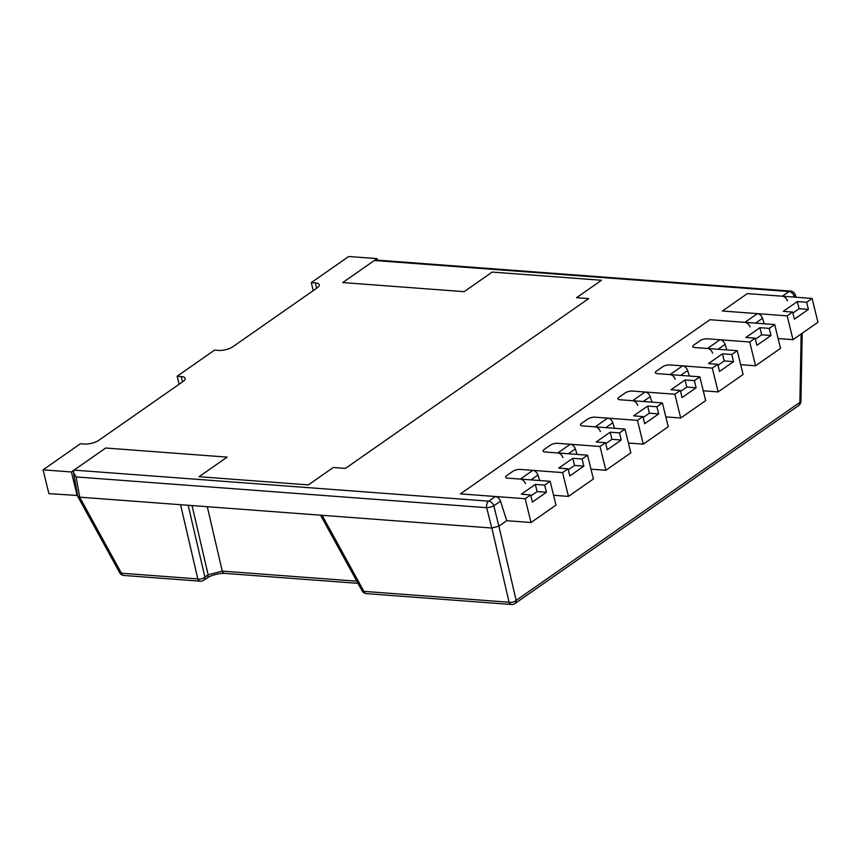 <?xml version="1.0" encoding="UTF-8"?>
<svg xmlns="http://www.w3.org/2000/svg" width="861" height="861" viewBox="0 0 861 861"><rect width="100%" height="100%" fill="white"/><g stroke="black" fill="none" stroke-linecap="round" stroke-linejoin="round"><path stroke-width="1.29" d="M491.835 528.03L322.111 515.308L363.88 591.367A5.241 1.851 151.2 0 1 362.158 590.915A5.241 5.241 0 0 0 366.366 593.616A5.241 3.315 -85.7 0 1 363.88 591.367L509.088 602.237L491.835 528.03L498.885 526.179L516.148 600.397A5.241 2.992 166.9 0 1 509.088 602.237A5.241 3.315 -85.7 0 0 511.563 604.497A5.241 5.241 0 0 0 514.964 603.572A5.241 3.605 -124.9 0 0 516.148 600.397L799.88 402.345L801.15 333.96M77.834 496.334L79.653 497.152L121.433 573.2A5.241 1.851 151.2 0 1 119.701 572.759A5.241 5.241 0 0 0 123.909 575.46A5.241 3.315 -85.7 0 1 121.433 573.2L197.826 578.926L180.562 504.707L322.111 515.308M79.653 497.152L180.562 504.707M601.505 280.266L492.223 272.076L464.154 291.664L492.223 272.076L601.505 280.266L576.558 297.68L601.505 280.266M199.052 476.714L308.335 484.894L333.293 467.48L308.335 484.894L199.052 476.714L227.121 457.116L199.052 476.714M588.698 298.584L576.558 297.68L588.698 298.584L345.433 468.395L588.698 298.584M333.293 467.48L345.433 468.395L333.293 467.48M377.398 260.13L377.032 258.623L342.721 282.569L464.154 291.664L342.721 282.569L374.384 260.485L376.548 260.065L790.592 291.083A5.241 3.315 -85.7 0 0 789.031 291.545L782.337 296.216A5.241 3.605 55.1 0 1 787.438 300.866M377.032 258.623L348.694 256.503L311.273 282.623L315.32 282.935A10.483 3.724 166.2 0 1 319.259 284.787A10.483 3.724 166.2 0 1 317.171 287.886L232.965 346.671A10.483 3.724 166.2 0 1 218.629 350.416L214.583 350.115L177.162 376.235L181.208 376.537A10.483 3.724 166.2 0 1 185.147 378.399A10.483 3.724 166.2 0 1 183.07 381.498L98.854 440.283A10.483 3.724 166.2 0 1 84.529 444.028L80.471 443.727L43.05 469.848L71.388 471.968L105.688 448.021L227.121 457.116L105.688 448.021L74.057 470.117L73.433 472.409L76.059 476.929L486.669 507.689A5.241 1.248 -14.1 0 0 493.816 505.816L498.885 526.179M764.245 323.79L762.491 318.279A5.241 3.605 -124.9 0 0 757.389 313.63L744.916 322.337A5.241 3.605 55.1 0 1 750.017 326.986M778.107 338.545L793.003 339.654L787.158 315.869L722.39 311.015L747.348 293.601L722.39 311.015L757.389 313.63M782.337 296.216L747.348 293.601L812.106 298.444L817.95 322.24L793.003 339.654M726.813 349.91L725.059 344.4A5.241 3.605 -124.9 0 0 719.968 339.761L707.484 348.468A5.241 3.605 55.1 0 1 712.585 353.107M740.686 364.666L755.571 365.785L749.727 341.989L707.225 338.803A5.241 1.862 166.2 0 0 700.058 340.676L693.826 345.035L700.058 340.676A5.241 1.862 166.2 0 1 707.225 338.803L719.968 339.761M689.392 376.042L687.638 370.531A5.241 3.605 -124.9 0 0 682.536 365.882L669.804 364.924A5.241 1.862 166.2 0 0 662.636 366.797L656.394 371.156L662.636 366.797A5.241 1.862 166.2 0 1 669.804 364.924L712.305 368.11L717.762 364.3L708.452 363.6L722.487 353.806L731.796 354.506L737.253 350.696L694.752 347.51A5.241 1.862 166.2 0 1 692.782 346.585A5.241 1.862 166.2 0 1 693.826 345.035A5.241 1.862 166.2 0 0 692.782 346.585A5.241 1.862 166.2 0 0 694.752 347.51L707.484 348.468M651.96 402.162L650.206 396.652A5.241 3.605 -124.9 0 0 645.115 392.003L632.372 391.055A5.241 1.862 166.2 0 0 625.215 392.928L618.973 397.276L625.215 392.928A5.241 1.862 166.2 0 1 632.372 391.055L674.873 394.23L680.341 390.42L671.02 389.732L685.065 379.927L694.375 380.627L699.832 376.817L657.33 373.631A5.241 1.862 166.2 0 1 655.361 372.705A5.241 1.862 166.2 0 1 656.394 371.156A5.241 1.862 166.2 0 0 655.361 372.705A5.241 1.862 166.2 0 0 657.33 373.631L670.062 374.589A5.241 3.605 55.1 0 1 675.164 379.238M614.539 428.283L612.784 422.773A5.241 3.605 -124.9 0 0 607.683 418.123L594.951 417.176A5.241 1.862 166.2 0 0 587.783 419.049L581.552 423.408L587.783 419.049A5.241 1.862 166.2 0 1 594.951 417.176L637.452 420.362L642.909 416.552L633.599 415.852L647.633 406.058L656.943 406.747L662.4 402.937L619.898 399.762A5.241 1.862 166.2 0 1 617.929 398.837A5.241 1.862 166.2 0 1 618.973 397.276A5.241 1.862 166.2 0 0 617.929 398.837A5.241 1.862 166.2 0 0 619.898 399.762L632.641 400.709A5.241 3.605 55.1 0 1 637.732 405.359M577.118 454.404L575.363 448.893A5.241 3.605 -124.9 0 0 570.262 444.254L557.53 443.297A5.241 1.862 166.2 0 0 550.362 445.169L544.12 449.528L550.362 445.169A5.241 1.862 166.2 0 1 557.53 443.297L600.031 446.482L605.487 442.672L596.178 441.973L610.212 432.179L619.522 432.879L624.978 429.069L582.477 425.883A5.241 1.862 166.2 0 1 580.508 424.957A5.241 1.862 166.2 0 1 581.552 423.408A5.241 1.862 166.2 0 0 580.508 424.957A5.241 1.862 166.2 0 0 582.477 425.883L595.209 426.841A5.241 3.605 55.1 0 1 600.311 431.479M539.686 480.535L537.931 475.024A5.241 3.605 -124.9 0 0 532.83 470.375L520.098 469.417A5.241 1.862 166.2 0 0 512.93 471.301L506.698 475.649L512.93 471.301A5.241 1.862 166.2 0 1 520.098 469.417L562.599 472.603L568.056 468.793L558.746 468.093L572.78 458.3L582.09 458.999L587.546 455.189L545.045 452.003A5.241 1.862 166.2 0 1 543.076 451.078A5.241 1.862 166.2 0 1 544.12 449.528A5.241 1.862 166.2 0 0 543.076 451.078A5.241 1.862 166.2 0 0 545.045 452.003L557.788 452.961A5.241 3.605 55.1 0 1 562.879 457.611M498.928 526.157L506.731 520.701L500.51 501.145A5.241 3.605 -124.9 0 0 495.409 496.496L460.409 493.88L709.916 319.722L460.409 493.88L525.178 498.723L530.634 494.924L521.325 494.225L535.359 484.42L544.669 485.12L550.125 481.31L507.624 478.135A5.241 1.862 166.2 0 1 505.655 477.198A5.241 1.862 166.2 0 1 506.698 475.649A5.241 1.862 166.2 0 0 505.655 477.198A5.241 1.862 166.2 0 0 507.624 478.135L520.356 479.082A5.241 3.605 55.1 0 1 525.458 483.731M744.916 322.337L709.916 319.722L774.685 324.575L769.217 328.385L759.908 327.686L745.874 337.48L755.183 338.179L749.727 341.989M358.004 583.349L224.732 573.372A5.241 3.315 -85.7 0 1 222.256 571.112L208.147 574.804L192.046 505.568M206.974 577.957A5.241 3.605 -124.9 0 0 208.147 574.804L204.886 577.074L188.182 505.278M755.431 339.169L761.662 334.821L770.972 335.521L756.937 345.315L755.183 338.179M755.571 365.785L780.529 348.361L774.685 324.575M770.972 335.521L769.217 328.385M718.009 365.301L724.241 360.942L733.55 361.642L719.516 371.435L717.762 364.3M703.265 390.786L718.149 391.906L712.305 368.11M718.149 391.906L743.097 374.492L737.253 350.696M733.55 361.642L731.796 354.506M680.577 391.421L686.809 387.073L696.118 387.762L682.084 397.567L680.341 390.42M665.833 416.918L680.717 418.026L674.873 394.23M680.717 418.026L705.676 400.613L699.832 376.817M696.118 387.762L694.375 380.627M643.156 417.542L649.388 413.194L658.697 413.893L644.663 423.687L642.909 416.552M628.412 443.038L643.296 444.147L637.452 420.362M643.296 444.147L668.244 426.733L662.4 402.937M658.697 413.893L656.943 406.747M605.724 443.663L611.967 439.314L621.276 440.014L607.242 449.808L605.487 442.672M590.98 469.159L605.875 470.278L600.031 446.482M605.875 470.278L630.822 452.864L624.978 429.069M621.276 440.014L619.522 432.879M568.303 469.794L574.535 465.435L583.844 466.135L569.81 475.929L568.056 468.793M553.558 495.279L568.443 496.399L562.599 472.603M568.443 496.399L593.39 478.985L587.546 455.189M583.844 466.135L582.09 458.999M530.871 495.914L537.113 491.566L546.423 492.266L532.389 502.06L530.634 494.924M506.731 520.701L531.022 522.519L525.178 498.723M531.022 522.519L555.969 505.106L550.125 481.31M546.423 492.266L544.669 485.12M537.113 491.566L535.359 484.42M574.535 465.435L572.78 458.3M611.967 439.314L610.212 432.179M649.388 413.194L647.633 406.058M686.809 387.073L685.065 379.927M724.241 360.942L722.487 353.806M761.662 334.821L759.908 327.686M792.863 313.049L799.094 308.701L808.404 309.4L794.369 319.194L792.615 312.059L783.306 311.359L797.34 301.565L806.649 302.254L812.106 298.444M787.158 315.869L792.615 312.059M808.404 309.4L806.649 302.254M799.094 308.701L797.34 301.565M43.05 469.848L48.894 493.644L77.619 495.495M77.232 495.764L71.388 471.968M313.232 290.641L311.273 282.623M179.131 384.254L177.162 376.235M802.204 333.239L800.934 401.323A5.241 1.754 -178.9 0 1 799.88 402.345A5.241 3.605 -124.9 0 1 798.696 405.52L514.964 603.572M495.409 496.496L488.714 501.167A5.241 3.315 94.3 0 0 486.669 507.689L491.782 528.019M79.718 497.152L76.059 476.929M500.51 501.145L493.816 505.816A5.241 3.605 55.1 0 0 488.714 501.167L74.057 470.117M374.384 260.485L789.031 291.545A5.241 3.605 55.1 0 1 794.133 296.195A5.241 1.873 -21.3 0 0 795.08 294.397A5.241 5.241 0 0 0 790.592 291.083M532.83 470.375L520.356 479.082M530.979 479.878L537.931 475.024M570.262 444.254L557.788 452.961M568.4 453.758L575.363 448.893M607.683 418.123L595.209 426.841M605.832 427.626L612.784 422.773M645.115 392.003L632.641 400.709M643.253 401.506L650.206 396.652M682.536 365.882L670.062 374.589M680.674 375.385L687.638 370.531M718.106 349.265L725.059 344.4M755.527 323.133L762.491 318.279M792.959 297.013L794.133 296.195L794.499 297.131M356.82 581.186L222.256 571.112L207.286 506.709M203.691 580.249A5.241 5.241 0 0 1 200.301 581.186A5.241 3.315 -85.7 0 1 197.826 578.926A5.241 2.992 -13.1 0 0 204.886 577.074A5.241 3.605 -124.9 0 1 203.691 580.249L208.814 576.892C214.357 574.416 219.673 573.232 224.732 573.372M316.633 288.274L315.32 282.935M182.521 381.886L181.208 376.537M77.931 496.711L119.701 572.759M77.77 496.345L73.433 472.409M796.199 297.26L795.08 294.397M320.561 515.19L362.158 590.915M511.563 604.497L366.366 593.616M200.301 581.186L123.909 575.46M798.696 405.52A5.241 5.241 0 0 0 800.934 401.323"/></g></svg>
